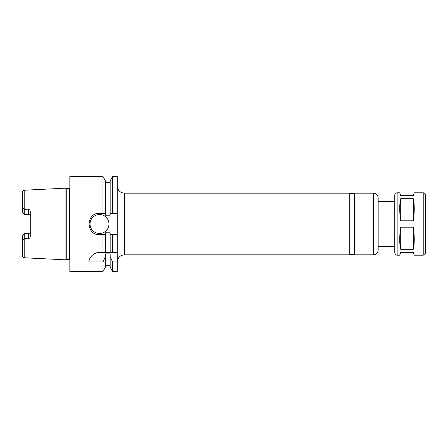 <?xml version="1.0" encoding="UTF-8"?>
<svg xmlns="http://www.w3.org/2000/svg" width="448" height="448" viewBox="0 0 448 448"><rect width="100%" height="100%" fill="white"/><g stroke="black" fill="none" stroke-linecap="round" stroke-linejoin="round"><path stroke-width="0.67" d="M397.141 255.186C396.418 254.682 395.982 256.161 394.766 252.818L394.766 195.182C394.906 193.743 395.696 192.954 397.141 192.814L397.141 255.186L399.706 255.186L400.697 252.459L413.269 252.459L414.26 255.186L423.226 255.186C423.954 254.682 424.385 256.161 425.6 252.818L425.6 195.182C425.46 193.743 424.67 192.954 423.226 192.814L423.226 255.186M400.697 249.278C399.381 243.718 399.381 236.354 400.697 227.186L413.269 227.186C414.579 236.354 414.579 243.718 413.269 249.278L400.697 249.278L400.697 227.186M400.697 220.814C399.381 211.646 399.381 204.282 400.697 198.722L413.269 198.722C414.579 204.282 414.579 211.646 413.269 220.814L400.697 220.814L400.697 198.722M413.269 227.186L413.269 249.278M413.269 198.722L413.269 220.814M423.226 192.814L414.26 192.814L413.269 195.541L400.697 195.541L399.706 192.814L397.141 192.814M349.703 193.642L354.446 193.642M373.419 193.166L354.446 193.166L354.446 254.834L373.419 254.834C376.303 254.554 377.882 252.969 378.162 250.09L378.162 197.91C377.882 195.031 376.303 193.446 373.419 193.166L373.419 254.834M394.766 201.466L378.162 201.466L378.162 246.534L394.766 246.534M124.387 193.166L124.387 254.834L349.703 254.834L349.703 193.166L124.387 193.166C120.064 192.746 117.69 190.372 117.27 186.054M117.27 252.459L117.27 271.438L112.577 271.438L112.577 261.946L110.158 256.553L110.158 253.882L105.414 253.882L105.414 256.553L102.99 261.946L88.878 261.946C88.911 258.664 92.579 252.476 99.484 252.459L117.27 252.459L117.27 234.674L112.577 234.674L112.577 252.459M112.577 234.674L110.158 234.674L110.158 232.798L105.414 232.798L105.414 234.674L99.484 234.674C85.714 235.329 85.714 212.671 99.484 213.326L105.414 213.326L105.414 215.202L110.158 215.202L110.158 180.757L112.577 176.562L117.27 176.562L117.27 234.674M23.111 234.73L24.298 233.548L24.203 238.594C23.218 240.24 22.618 240.044 22.4 238.006L22.4 235.446L23.111 234.73M22.4 235.446L24.298 233.548L28.33 233.548A2.374 2.374 0 0 0 30.699 231.174C30.582 232.59 29.792 233.386 28.33 233.548L28.33 238.868L24.298 238.403M24.203 190.232C23.66 190.842 23.834 189.011 22.4 192.125L22.4 209.994C22.618 207.956 23.218 207.76 24.203 209.406L24.203 190.232L65.094 188.188L65.094 259.812L24.203 257.768C23.66 257.158 23.834 258.989 22.4 255.875L22.4 237.966M24.203 209.406L28.33 209.132L28.33 214.452A2.374 2.374 0 0 1 30.699 216.826C30.582 215.41 29.792 214.614 28.33 214.452L24.298 214.452L22.4 212.554L24.298 214.452L28.33 214.452M28.33 238.868L29.764 238.006L30.699 235.06L30.699 212.94L29.764 209.994L28.33 209.132M22.4 212.554L22.4 210.034M24.298 209.597L24.298 214.452M124.387 254.834C120.064 255.254 117.695 257.628 117.27 261.946L112.577 261.946M102.99 261.946L102.99 271.438L105.414 267.243L105.414 256.553M105.414 234.674L105.414 252.459M102.99 234.674L102.99 252.459M110.158 256.553L110.158 267.243L112.577 271.438M110.158 234.674L110.158 252.459M102.99 271.438L69.838 271.438L69.838 176.562L102.99 176.562L102.99 213.326M102.99 176.562L105.414 180.757L105.414 213.326M108.97 224A9.486 9.486 0 0 1 94.741 232.215A9.486 9.486 0 0 1 94.741 215.785A9.486 9.486 0 0 1 108.97 224M110.158 213.326L117.27 213.326M112.577 176.562L112.577 213.326M69.838 188.535L66.987 188.658L65.094 188.188M22.4 238.006L29.764 238.006M24.203 238.594L24.203 257.768M22.4 209.994L29.764 209.994M28.33 233.548A2.374 2.374 0 0 0 30.699 231.174M66.741 188.63L66.741 259.37L65.094 259.812M66.987 188.658L66.741 259.37M69.362 188.658L69.362 259.342L69.838 259.465M349.703 254.358L354.446 254.358M105.414 265.266L110.158 265.266M105.414 182.734L110.158 182.734M66.987 259.342L69.362 259.342"/></g></svg>
